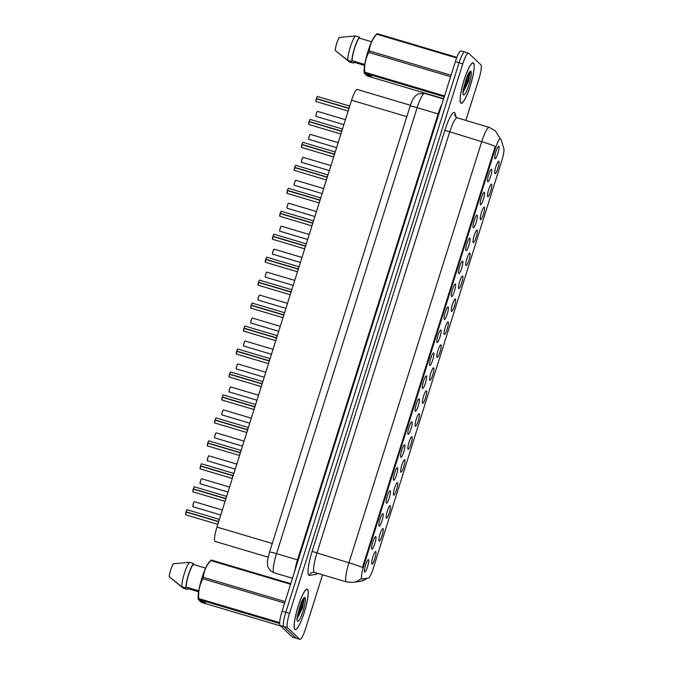 <?xml version="1.0" encoding="UTF-8"?>
<svg xmlns="http://www.w3.org/2000/svg" width="673" height="673" viewBox="0 0 673 673"><rect width="100%" height="100%" fill="white"/><g stroke="black" fill="none" stroke-linecap="round" stroke-linejoin="round"><path stroke-width="1.01" d="M383.03 528.616A6.545 1.178 -73.4 0 1 382.028 535.733A6.545 1.178 -73.4 0 1 379.109 541.05A6.545 1.178 -73.4 0 1 379.084 541.033A6.545 1.178 -73.4 0 1 379.934 534.497A6.545 1.178 -73.4 0 1 382.794 528.557A6.545 1.178 -73.4 0 1 383.03 528.616M390.264 505.659A6.545 1.178 -73.4 0 1 389.263 512.776A6.545 1.178 -73.4 0 1 386.344 518.092A6.545 1.178 -73.4 0 1 386.327 518.067A6.545 1.178 -73.4 0 1 387.177 511.539A6.545 1.178 -73.4 0 1 390.037 505.6A6.545 1.178 -73.4 0 1 390.264 505.659M397.507 482.692A6.545 1.178 -73.4 0 1 396.506 489.818A6.545 1.178 -73.4 0 1 393.587 495.126A6.545 1.178 -73.4 0 1 393.57 495.109A6.545 1.178 -73.4 0 1 394.412 488.573A6.545 1.178 -73.4 0 1 397.272 482.642A6.545 1.178 -73.4 0 1 397.507 482.692M404.742 459.735A6.545 1.178 -73.4 0 1 403.741 466.852A6.545 1.178 -73.4 0 1 400.822 472.168A6.545 1.178 -73.4 0 1 400.805 472.152A6.545 1.178 -73.4 0 1 401.655 465.615A6.545 1.178 -73.4 0 1 404.515 459.676A6.545 1.178 -73.4 0 1 404.742 459.735M411.985 436.769A6.545 1.178 -73.4 0 1 410.984 443.894A6.545 1.178 -73.4 0 1 408.065 449.202A6.545 1.178 -73.4 0 1 408.048 449.185A6.545 1.178 -73.4 0 1 408.89 442.649A6.545 1.178 -73.4 0 1 411.758 436.718A6.545 1.178 -73.4 0 1 411.985 436.769M419.229 413.811A6.545 1.178 -73.4 0 1 418.227 420.928A6.545 1.178 -73.4 0 1 415.308 426.245A6.545 1.178 -73.4 0 1 415.283 426.228A6.545 1.178 -73.4 0 1 416.133 419.691A6.545 1.178 -73.4 0 1 418.993 413.752A6.545 1.178 -73.4 0 1 419.229 413.811M426.463 390.853A6.545 1.178 -73.4 0 1 425.462 397.97A6.545 1.178 -73.4 0 1 422.543 403.287A6.545 1.178 -73.4 0 1 422.526 403.262A6.545 1.178 -73.4 0 1 423.376 396.734A6.545 1.178 -73.4 0 1 426.236 390.794A6.545 1.178 -73.4 0 1 426.463 390.853M433.706 367.887A6.545 1.178 -73.4 0 1 432.705 375.012A6.545 1.178 -73.4 0 1 429.786 380.321A6.545 1.178 -73.4 0 1 429.761 380.304A6.545 1.178 -73.4 0 1 430.611 373.767A6.545 1.178 -73.4 0 1 433.471 367.837A6.545 1.178 -73.4 0 1 433.706 367.887M440.941 344.929A6.545 1.178 -73.4 0 1 439.94 352.046A6.545 1.178 -73.4 0 1 437.021 357.363A6.545 1.178 -73.4 0 1 437.004 357.346A6.545 1.178 -73.4 0 1 437.854 350.81A6.545 1.178 -73.4 0 1 440.714 344.87A6.545 1.178 -73.4 0 1 440.941 344.929M448.184 321.963A6.545 1.178 -73.4 0 1 447.183 329.089A6.545 1.178 -73.4 0 1 444.264 334.397A6.545 1.178 -73.4 0 1 444.247 334.38A6.545 1.178 -73.4 0 1 445.089 327.844A6.545 1.178 -73.4 0 1 447.949 321.913A6.545 1.178 -73.4 0 1 448.184 321.963M455.419 299.005A6.545 1.178 -73.4 0 1 454.418 306.122A6.545 1.178 -73.4 0 1 451.499 311.439A6.545 1.178 -73.4 0 1 451.482 311.422A6.545 1.178 -73.4 0 1 452.332 304.886A6.545 1.178 -73.4 0 1 455.192 298.947A6.545 1.178 -73.4 0 1 455.419 299.005M462.662 276.048A6.545 1.178 -73.4 0 1 461.661 283.165A6.545 1.178 -73.4 0 1 458.742 288.481A6.545 1.178 -73.4 0 1 458.725 288.456A6.545 1.178 -73.4 0 1 459.566 281.928A6.545 1.178 -73.4 0 1 462.435 275.989A6.545 1.178 -73.4 0 1 462.662 276.048M469.905 253.082A6.545 1.178 -73.4 0 1 468.904 260.207A6.545 1.178 -73.4 0 1 465.985 265.515A6.545 1.178 -73.4 0 1 465.96 265.499A6.545 1.178 -73.4 0 1 466.81 258.962A6.545 1.178 -73.4 0 1 469.67 253.031A6.545 1.178 -73.4 0 1 469.905 253.082M477.14 230.124A6.545 1.178 -73.4 0 1 476.139 237.241A6.545 1.178 -73.4 0 1 473.22 242.558A6.545 1.178 -73.4 0 1 473.203 242.532A6.545 1.178 -73.4 0 1 474.053 236.004A6.545 1.178 -73.4 0 1 476.913 230.065A6.545 1.178 -73.4 0 1 477.14 230.124M484.383 207.158A6.545 1.178 -73.4 0 1 483.382 214.283A6.545 1.178 -73.4 0 1 480.463 219.591A6.545 1.178 -73.4 0 1 480.446 219.575A6.545 1.178 -73.4 0 1 481.288 213.038A6.545 1.178 -73.4 0 1 484.148 207.107A6.545 1.178 -73.4 0 1 484.383 207.158M491.618 184.2A6.545 1.178 -73.4 0 1 490.617 191.317A6.545 1.178 -73.4 0 1 487.698 196.634A6.545 1.178 -73.4 0 1 487.681 196.617A6.545 1.178 -73.4 0 1 488.531 190.08A6.545 1.178 -73.4 0 1 491.391 184.141A6.545 1.178 -73.4 0 1 491.618 184.2M498.861 161.234A6.545 1.178 -73.4 0 1 497.86 168.359A6.545 1.178 -73.4 0 1 494.941 173.668A6.545 1.178 -73.4 0 1 494.924 173.651A6.545 1.178 -73.4 0 1 495.765 167.114A6.545 1.178 -73.4 0 1 498.626 161.184A6.545 1.178 -73.4 0 1 498.861 161.234M375.786 551.574A6.545 1.178 -73.4 0 1 374.785 558.699A6.545 1.178 -73.4 0 1 371.866 564.008A6.545 1.178 -73.4 0 1 371.849 563.991A6.545 1.178 -73.4 0 1 372.691 557.454A6.545 1.178 -73.4 0 1 375.559 551.524A6.545 1.178 -73.4 0 1 375.786 551.574M375.778 536.675A6.545 1.178 -73.4 0 1 374.777 543.792A6.545 1.178 -73.4 0 1 371.858 549.109A6.545 1.178 -73.4 0 1 371.841 549.092A6.545 1.178 -73.4 0 1 372.682 542.556A6.545 1.178 -73.4 0 1 375.542 536.617A6.545 1.178 -73.4 0 1 375.778 536.675M383.013 513.709A6.545 1.178 -73.4 0 1 382.012 520.835A6.545 1.178 -73.4 0 1 379.092 526.143A6.545 1.178 -73.4 0 1 379.076 526.126A6.545 1.178 -73.4 0 1 379.925 519.59A6.545 1.178 -73.4 0 1 382.786 513.659A6.545 1.178 -73.4 0 1 383.013 513.709M390.256 490.752A6.545 1.178 -73.4 0 1 389.255 497.877A6.545 1.178 -73.4 0 1 386.336 503.185A6.545 1.178 -73.4 0 1 386.319 503.168A6.545 1.178 -73.4 0 1 387.16 496.632A6.545 1.178 -73.4 0 1 390.029 490.693A6.545 1.178 -73.4 0 1 390.256 490.752M397.499 467.794A6.545 1.178 -73.4 0 1 396.498 474.911A6.545 1.178 -73.4 0 1 393.579 480.228A6.545 1.178 -73.4 0 1 393.554 480.202A6.545 1.178 -73.4 0 1 394.403 473.674A6.545 1.178 -73.4 0 1 397.263 467.735A6.545 1.178 -73.4 0 1 397.499 467.794M404.734 444.828A6.545 1.178 -73.4 0 1 403.733 451.953A6.545 1.178 -73.4 0 1 400.814 457.261A6.545 1.178 -73.4 0 1 400.797 457.245A6.545 1.178 -73.4 0 1 401.646 450.708A6.545 1.178 -73.4 0 1 404.507 444.777A6.545 1.178 -73.4 0 1 404.734 444.828M411.977 421.87A6.545 1.178 -73.4 0 1 410.976 428.987A6.545 1.178 -73.4 0 1 408.057 434.304A6.545 1.178 -73.4 0 1 408.04 434.287A6.545 1.178 -73.4 0 1 408.881 427.75A6.545 1.178 -73.4 0 1 411.741 421.811A6.545 1.178 -73.4 0 1 411.977 421.87M419.212 398.904A6.545 1.178 -73.4 0 1 418.211 406.029A6.545 1.178 -73.4 0 1 415.291 411.338A6.545 1.178 -73.4 0 1 415.275 411.321A6.545 1.178 -73.4 0 1 416.124 404.784A6.545 1.178 -73.4 0 1 418.985 398.853A6.545 1.178 -73.4 0 1 419.212 398.904M426.455 375.946A6.545 1.178 -73.4 0 1 425.454 383.063A6.545 1.178 -73.4 0 1 422.535 388.38A6.545 1.178 -73.4 0 1 422.518 388.363A6.545 1.178 -73.4 0 1 423.359 381.827A6.545 1.178 -73.4 0 1 426.219 375.887A6.545 1.178 -73.4 0 1 426.455 375.946M433.69 352.989A6.545 1.178 -73.4 0 1 432.689 360.105A6.545 1.178 -73.4 0 1 429.769 365.422A6.545 1.178 -73.4 0 1 429.753 365.397A6.545 1.178 -73.4 0 1 430.602 358.869A6.545 1.178 -73.4 0 1 433.462 352.93A6.545 1.178 -73.4 0 1 433.69 352.989M440.933 330.022A6.545 1.178 -73.4 0 1 439.932 337.148A6.545 1.178 -73.4 0 1 437.013 342.456A6.545 1.178 -73.4 0 1 436.996 342.439A6.545 1.178 -73.4 0 1 437.837 335.903A6.545 1.178 -73.4 0 1 440.706 329.972A6.545 1.178 -73.4 0 1 440.933 330.022M448.176 307.065A6.545 1.178 -73.4 0 1 447.175 314.182A6.545 1.178 -73.4 0 1 444.256 319.498A6.545 1.178 -73.4 0 1 444.23 319.482A6.545 1.178 -73.4 0 1 445.08 312.945A6.545 1.178 -73.4 0 1 447.94 307.006A6.545 1.178 -73.4 0 1 448.176 307.065M455.411 284.099A6.545 1.178 -73.4 0 1 454.41 291.224A6.545 1.178 -73.4 0 1 451.49 296.532A6.545 1.178 -73.4 0 1 451.474 296.515A6.545 1.178 -73.4 0 1 452.323 289.979A6.545 1.178 -73.4 0 1 455.184 284.048A6.545 1.178 -73.4 0 1 455.411 284.099M462.654 261.141A6.545 1.178 -73.4 0 1 461.653 268.258A6.545 1.178 -73.4 0 1 458.734 273.575A6.545 1.178 -73.4 0 1 458.717 273.558A6.545 1.178 -73.4 0 1 459.558 267.021A6.545 1.178 -73.4 0 1 462.418 261.082A6.545 1.178 -73.4 0 1 462.654 261.141M469.889 238.183A6.545 1.178 -73.4 0 1 468.888 245.3A6.545 1.178 -73.4 0 1 465.968 250.617A6.545 1.178 -73.4 0 1 465.952 250.592A6.545 1.178 -73.4 0 1 466.801 244.063A6.545 1.178 -73.4 0 1 469.661 238.124A6.545 1.178 -73.4 0 1 469.889 238.183M477.132 215.217A6.545 1.178 -73.4 0 1 476.131 222.342A6.545 1.178 -73.4 0 1 473.212 227.651A6.545 1.178 -73.4 0 1 473.195 227.634A6.545 1.178 -73.4 0 1 474.036 221.097A6.545 1.178 -73.4 0 1 476.896 215.167A6.545 1.178 -73.4 0 1 477.132 215.217M484.375 192.259A6.545 1.178 -73.4 0 1 483.365 199.376A6.545 1.178 -73.4 0 1 480.446 204.693A6.545 1.178 -73.4 0 1 480.429 204.676A6.545 1.178 -73.4 0 1 481.279 198.14A6.545 1.178 -73.4 0 1 484.139 192.2A6.545 1.178 -73.4 0 1 484.375 192.259M491.61 169.293A6.545 1.178 -73.4 0 1 490.609 176.419A6.545 1.178 -73.4 0 1 487.689 181.727A6.545 1.178 -73.4 0 1 487.673 181.71A6.545 1.178 -73.4 0 1 488.514 175.173A6.545 1.178 -73.4 0 1 491.383 169.243A6.545 1.178 -73.4 0 1 491.61 169.293M498.853 146.335A6.545 1.178 -73.4 0 1 497.852 153.452A6.545 1.178 -73.4 0 1 494.933 158.769A6.545 1.178 -73.4 0 1 494.907 158.752A6.545 1.178 -73.4 0 1 495.757 152.216A6.545 1.178 -73.4 0 1 498.617 146.277A6.545 1.178 -73.4 0 1 498.853 146.335M368.535 559.633A6.545 1.178 -73.4 0 1 367.534 566.759A6.545 1.178 -73.4 0 1 364.615 572.067A6.545 1.178 -73.4 0 1 364.598 572.05A6.545 1.178 -73.4 0 1 365.447 565.513A6.545 1.178 -73.4 0 1 368.308 559.583A6.545 1.178 -73.4 0 1 368.535 559.633M268.174 557.194L215.167 541.429A13.09 2.364 -73.4 0 1 214.973 541.319A13.09 2.364 -73.4 0 1 216.975 527.077L351.575 100.193A13.09 2.364 -73.4 0 1 357.22 89.459L410.421 105.274M362.267 578.99A11.777 2.128 -73.4 0 1 362.082 578.982A11.777 2.128 -73.4 0 1 361.914 578.881A11.777 2.128 -73.4 0 1 363.714 566.06L495.437 148.279A11.777 2.128 -73.4 0 1 500.527 138.621A11.777 2.128 -73.4 0 1 500.939 139.168L503.799 148.506A11.777 2.128 -73.4 0 1 501.755 160.872L373.254 568.416A11.777 2.128 -73.4 0 1 368.358 578.09L362.267 578.99M294.858 629.516A21.157 3.819 106.6 0 0 295.169 629.701A21.157 3.819 106.6 0 0 304.583 611.42A21.157 3.819 106.6 0 0 307.536 589.312A21.157 3.819 106.6 0 0 307.233 589.127A21.157 3.819 106.6 0 0 297.811 607.408A21.157 3.819 106.6 0 0 294.858 629.516M460.82 103.146A21.157 3.819 106.6 0 0 461.131 103.331A21.157 3.819 106.6 0 0 470.545 85.059A21.157 3.819 106.6 0 0 473.498 62.942A21.157 3.819 106.6 0 0 473.195 62.766A21.157 3.819 106.6 0 0 463.781 81.038A21.157 3.819 106.6 0 0 460.82 103.146M362.469 567.516L495.244 146.42A15.269 1.363 -162.5 0 0 481.717 141.683A17.456 3.155 -73.4 0 1 489.246 127.365L457.16 117.825A17.456 3.155 106.6 0 0 449.631 132.144L316.857 553.24A17.456 3.155 106.6 0 0 314.19 572.227A17.456 3.155 106.6 0 0 314.442 572.378L312.903 572.269A4.366 4.274 81.6 0 0 309.42 575.356A21.814 3.937 -73.4 0 1 312.104 551.414L444.878 130.318L481.717 141.683L348.942 562.779A15.269 1.363 17.5 0 1 362.469 567.516M466.969 82.838A17.675 3.188 106.6 0 0 469.367 72.44M301.008 609.2A17.675 3.188 106.6 0 0 303.405 598.802M465.834 120.408L478.873 79.035A13.09 2.364 106.6 0 0 480.875 64.793L468.601 53.226A13.09 2.364 106.6 0 0 468.416 53.108L464.715 52.014A13.09 2.364 106.6 0 0 459.062 62.749L285.781 612.329A13.09 2.364 106.6 0 0 283.779 626.563L296.053 638.139A13.09 2.364 106.6 0 0 296.246 638.248A13.09 2.364 106.6 0 1 296.053 638.139L283.779 626.563A13.09 2.364 106.6 0 1 285.781 612.329L459.062 62.749A13.09 2.364 106.6 0 1 464.715 52.014A13.09 2.364 106.6 0 1 464.9 52.124M468.416 53.108A13.09 2.364 106.6 0 0 462.763 63.851L289.491 613.423A13.09 2.364 106.6 0 0 287.48 627.665L299.754 639.241A13.09 2.364 106.6 0 0 299.948 639.35A13.09 2.364 106.6 0 0 305.592 628.607L322.56 574.792M467.432 79.406A17.456 3.155 106.6 0 0 468.761 73.248A17.456 3.155 106.6 0 1 467.432 79.406M301.47 605.767A17.456 3.155 106.6 0 0 302.8 599.618A17.456 3.155 106.6 0 1 301.47 605.767M464.715 52.014L461.013 50.912A13.09 2.364 106.6 0 0 455.36 61.647L282.08 611.227A13.09 2.364 106.6 0 0 280.077 625.469L292.351 637.037A13.09 2.364 106.6 0 0 292.545 637.146L299.948 639.35M218.439 522.45A2.7 0.488 106.6 0 1 218.557 522.004L218.658 521.743M187.271 509.823A2.616 0.471 106.6 0 0 187.237 509.798A2.616 0.471 106.6 0 0 186.143 511.833L218.557 521.474A2.616 0.471 -73.4 0 1 219.28 519.766L218.792 521.247A2.7 0.488 106.6 0 1 218.944 520.826M185.647 514.685A2.532 0.454 -73.4 0 1 186 512.035L218.489 521.693L218.052 523.67A2.616 0.471 -73.4 0 1 218.489 521.693L218.523 521.701M186.143 511.833L186.068 511.825A2.532 0.454 -73.4 0 1 187.086 509.856M218.489 521.693L218.489 521.693A2.616 0.471 106.6 0 0 218.052 523.661M186.286 512.119L186.068 511.825C187.742 507.905 186.884 510.63 187.237 509.798L219.406 519.363M225.674 499.492A2.7 0.488 106.6 0 1 225.791 499.046L225.901 498.786M194.514 486.857A2.616 0.471 106.6 0 0 194.472 486.84A2.616 0.471 106.6 0 0 193.378 488.876L225.791 498.516A2.616 0.471 -73.4 0 1 226.523 496.809L226.035 498.281A2.7 0.488 106.6 0 1 226.187 497.869M193.378 488.876L193.311 488.867A2.532 0.454 -73.4 0 1 194.32 486.89M225.287 500.712A2.616 0.471 -73.4 0 1 225.724 498.735L225.733 498.735A2.616 0.471 106.6 0 0 225.295 500.695L225.724 498.735L193.311 489.094A2.616 0.471 106.6 0 0 192.941 491.837A2.616 0.471 106.6 0 0 192.983 491.854A2.616 0.471 106.6 0 0 193.025 491.854M193.521 489.153L193.311 488.867C194.985 484.947 194.118 487.673 194.472 486.84L226.65 496.405M192.89 491.727A2.532 0.454 -73.4 0 1 193.244 489.078L193.311 489.094M232.917 476.526A2.7 0.488 106.6 0 1 233.035 476.08L233.136 475.819M201.749 463.899A2.616 0.471 106.6 0 0 201.715 463.874A2.616 0.471 106.6 0 0 200.621 465.918L233.035 475.55A2.616 0.471 -73.4 0 1 233.758 473.842L233.279 475.323A2.7 0.488 106.6 0 1 233.43 474.902M232.53 477.754A2.616 0.471 -73.4 0 1 232.967 475.769L232.53 477.746A2.616 0.471 106.6 0 1 232.967 475.769L200.554 466.128A2.616 0.471 106.6 0 0 200.184 468.871A2.616 0.471 106.6 0 0 200.226 468.896A2.616 0.471 106.6 0 0 200.268 468.896M200.125 468.761A2.532 0.454 -73.4 0 1 200.487 466.12L200.554 466.128M240.152 453.568A2.7 0.488 106.6 0 1 240.278 453.122L240.379 452.862M208.992 440.933A2.616 0.471 106.6 0 0 208.958 440.916A2.616 0.471 106.6 0 0 207.856 442.952L240.269 452.593A2.616 0.471 -73.4 0 1 241.001 450.885L240.513 452.357A2.7 0.488 106.6 0 1 240.665 451.945M207.856 442.952L207.789 442.943A2.532 0.454 -73.4 0 1 208.807 440.975M239.773 454.788A2.616 0.471 -73.4 0 1 240.202 452.811L239.773 454.788A2.616 0.471 106.6 0 1 240.211 452.811L207.789 443.171A2.616 0.471 106.6 0 0 207.427 445.913A2.616 0.471 106.6 0 0 207.461 445.93A2.616 0.471 106.6 0 0 207.503 445.938M207.999 443.238L207.789 442.943C209.463 439.023 208.596 441.749 208.958 440.916L241.127 450.481M207.368 445.804A2.532 0.454 -73.4 0 1 207.721 443.154L207.789 443.171M247.395 430.611A2.7 0.488 106.6 0 1 247.513 430.165L247.614 429.896M216.235 417.975A2.616 0.471 106.6 0 0 216.193 417.95A2.616 0.471 106.6 0 0 215.099 419.994L247.513 429.626A2.616 0.471 -73.4 0 1 248.236 427.927L247.757 429.399A2.7 0.488 106.6 0 1 247.908 428.987M214.603 422.837A2.532 0.454 -73.4 0 1 214.965 420.196L247.445 429.845L247.008 431.822A2.616 0.471 -73.4 0 1 247.445 429.845L247.479 429.854M215.099 419.994L215.032 419.986A2.532 0.454 -73.4 0 1 216.041 418.009M247.445 429.845L247.445 429.845A2.616 0.471 106.6 0 0 247.016 431.814M215.242 420.272L215.032 419.986C216.706 416.057 215.84 418.791 216.193 417.95L248.371 427.523M307.468 589.523A20.947 3.777 106.6 0 0 307.166 589.338A20.947 3.777 106.6 0 0 297.853 607.425A20.947 3.777 106.6 0 0 294.925 629.305A20.947 3.777 106.6 0 0 295.228 629.491A20.947 3.777 106.6 0 0 304.549 611.404A20.947 3.777 106.6 0 0 307.468 589.523M297.676 617.587L302.514 607.896L304.221 598.692C303.632 597.961 302.438 599.752 300.629 604.076L297.247 616.106L297.239 619.286L296.785 618.63M210.901 560.458L211.204 560.02A23.563 4.257 106.6 0 0 210.775 560.567C206.333 565.53 203.869 571.108 203.389 577.299A23.563 4.257 106.6 0 0 202.926 578.772C199.561 584.753 198.182 591.357 198.787 598.575A23.563 4.257 106.6 0 0 198.754 599.492L198.451 599.937L198.224 598.819A20.51 3.702 106.6 0 1 201.505 579.377A20.51 3.702 106.6 0 1 209.353 561.82L211.019 560.146M205.627 568.121L193.311 564.454A13.09 2.364 106.6 0 0 188.633 574.708A13.09 2.364 106.6 0 0 186.185 587.066L198.754 590.801M193.311 564.454L193.597 563.553A13.965 2.524 106.6 0 0 188.499 574.582A13.965 2.524 106.6 0 0 185.899 587.966L186.185 587.066M193.597 563.553L189.483 562.325A13.965 2.524 106.6 0 0 184.385 573.362A13.965 2.524 106.6 0 0 181.786 586.747L185.899 587.966M189.483 562.325L173.281 563.789A8.724 1.573 106.6 0 0 169.201 576.727L181.786 586.747M303.128 599.13L301.992 604.018L297.264 615.98M203.389 577.299L285.116 601.603M284.654 603.067L202.926 578.772M290.576 584.29L210.775 560.567M211.204 560.02L290.77 583.676M198.451 599.937L204.096 601.612L205.686 603.117L200.049 601.443L202.009 602.562L280.557 625.915M279.64 623.543L198.754 599.492M198.787 598.575L279.657 622.618M200.049 601.443L199.822 600.324M198.594 591.786L187.784 588.572L187.498 589.472A13.965 2.524 106.6 0 0 188.154 588.682M187.498 589.472L183.384 588.252L170.833 578.115M303.902 598.482L302.648 604.211L297.104 617.604M473.43 63.153A20.947 3.777 106.6 0 0 473.127 62.976A20.947 3.777 106.6 0 0 463.815 81.063A20.947 3.777 106.6 0 0 460.887 102.944A20.947 3.777 106.6 0 0 461.19 103.12A20.947 3.777 106.6 0 0 470.511 85.034A20.947 3.777 106.6 0 0 473.43 63.153M463.638 91.225L468.484 81.526L470.183 72.331C469.594 71.599 468.4 73.391 466.591 77.706L463.209 89.745L463.201 92.924L462.755 92.268M376.863 34.096L377.166 33.65A23.563 4.257 106.6 0 0 376.737 34.197C372.295 39.16 369.83 44.746 369.351 50.938A23.563 4.257 106.6 0 0 368.888 52.401C365.523 58.383 364.143 64.987 364.758 72.213A23.563 4.257 106.6 0 0 364.716 73.13L364.413 73.576L364.186 72.457A20.51 3.702 106.6 0 1 367.466 53.016A20.51 3.702 106.6 0 1 375.324 35.459L376.989 33.785M371.589 41.751L359.273 38.092A13.09 2.364 106.6 0 0 354.595 48.338A13.09 2.364 106.6 0 0 352.147 60.696L364.716 64.431M359.273 38.092L359.559 37.183A13.965 2.524 106.6 0 0 354.461 48.22A13.965 2.524 106.6 0 0 351.861 61.605L352.147 60.696M359.559 37.183L355.445 35.963A13.965 2.524 106.6 0 0 350.347 46.992A13.965 2.524 106.6 0 0 347.748 60.377L351.861 61.605M355.445 35.963L339.242 37.419A8.724 1.573 106.6 0 0 335.162 50.357L347.748 60.377M469.098 72.76L467.954 77.656L463.226 89.618M369.351 50.938L451.078 75.233M450.616 76.705L368.888 52.401M456.647 57.954L376.737 34.197M377.166 33.65L456.883 57.348M364.413 73.576L370.057 75.25L371.656 76.756L366.011 75.082L367.971 76.192L443.675 98.704M444.281 96.786L364.716 73.13M364.758 72.213L444.55 95.936M366.011 75.082L365.784 73.963M364.556 65.416L353.746 62.202L353.46 63.111A13.965 2.524 106.6 0 0 354.124 62.311M353.46 63.111L349.346 61.891L336.794 51.745M469.863 72.112L468.61 77.849L463.066 91.234M254.63 407.645A2.7 0.488 106.6 0 1 254.756 407.199L254.857 406.938M223.47 395.017A2.616 0.471 106.6 0 0 223.436 394.992A2.616 0.471 106.6 0 0 222.342 397.028L254.756 406.669A2.616 0.471 -73.4 0 1 255.479 404.961L254.991 406.442A2.7 0.488 106.6 0 1 255.143 406.021M221.846 399.88A2.532 0.454 -73.4 0 1 222.199 397.23L254.68 406.887L254.251 408.864A2.616 0.471 -73.4 0 1 254.68 406.887L254.722 406.896M222.342 397.028L222.267 397.02A2.532 0.454 -73.4 0 1 223.285 395.051M254.688 406.887L254.688 406.887A2.616 0.471 106.6 0 0 254.251 408.856M222.485 397.314L222.267 397.02C223.941 393.099 223.083 395.825 223.436 394.992L255.605 404.557M261.873 384.687A2.7 0.488 106.6 0 1 261.99 384.241L262.1 383.98M230.713 372.051A2.616 0.471 106.6 0 0 230.671 372.034A2.616 0.471 106.6 0 0 229.577 374.07L261.99 383.711A2.616 0.471 -73.4 0 1 262.722 382.003L262.234 383.475A2.7 0.488 106.6 0 1 262.386 383.063M229.089 376.922A2.532 0.454 -73.4 0 1 229.443 374.272L261.923 383.921L261.486 385.907A2.616 0.471 -73.4 0 1 261.923 383.921L261.957 383.938M229.577 374.07L229.51 374.062A2.532 0.454 -73.4 0 1 230.519 372.085M229.72 374.348L229.51 374.062C231.184 370.142 230.317 372.867 230.671 372.034L262.849 381.599M269.116 361.721A2.7 0.488 106.6 0 1 269.234 361.275L269.335 361.014M237.948 349.094A2.616 0.471 106.6 0 0 237.914 349.068A2.616 0.471 106.6 0 0 236.82 351.113L269.234 360.745A2.616 0.471 -73.4 0 1 269.957 359.037L269.469 360.518A2.7 0.488 106.6 0 1 269.621 360.097M236.324 353.956A2.532 0.454 -73.4 0 1 236.677 351.306L269.166 360.964L268.729 362.94A2.616 0.471 -73.4 0 1 269.166 360.964L269.2 360.972M236.82 351.113L236.745 351.104A2.532 0.454 -73.4 0 1 237.762 349.127M269.166 360.964L269.166 360.964A2.616 0.471 106.6 0 0 268.729 362.932M236.963 351.39L236.745 351.104C238.419 347.175 237.561 349.901 237.914 349.068L270.083 358.633M276.351 338.763A2.7 0.488 106.6 0 1 276.468 338.317L276.578 338.056M245.191 326.127A2.616 0.471 106.6 0 0 245.149 326.111A2.616 0.471 106.6 0 0 244.055 328.146L276.468 337.787A2.616 0.471 -73.4 0 1 277.2 336.079L276.712 337.552A2.7 0.488 106.6 0 1 276.864 337.139M243.567 330.998A2.532 0.454 -73.4 0 1 243.92 328.348L276.401 338.006L275.972 339.983A2.616 0.471 -73.4 0 1 276.401 338.006L276.435 338.014M244.055 328.146L243.988 328.138A2.532 0.454 -73.4 0 1 244.997 326.169M276.41 338.006L276.401 338.006A2.616 0.471 106.6 0 0 275.972 339.974M244.198 328.432L243.988 328.138C245.662 324.218 244.795 326.943 245.149 326.111L277.326 335.676M283.594 315.805A2.7 0.488 106.6 0 1 283.712 315.359L283.813 315.09M252.434 303.17A2.616 0.471 106.6 0 0 252.392 303.144A2.616 0.471 106.6 0 0 251.298 305.189L283.712 314.821A2.616 0.471 -73.4 0 1 284.435 313.122L283.956 314.594A2.7 0.488 106.6 0 1 284.107 314.182M250.802 308.032A2.532 0.454 -73.4 0 1 251.164 305.391L283.644 315.04L283.207 317.017A2.616 0.471 -73.4 0 1 283.644 315.04L283.678 315.048M251.298 305.189L251.222 305.18A2.532 0.454 -73.4 0 1 252.24 303.203M283.644 315.04L283.644 315.04A2.616 0.471 106.6 0 0 283.207 317.008M251.441 305.466L251.222 305.18C252.905 301.252 252.039 303.986 252.392 303.144L284.561 312.709M290.829 292.839A2.7 0.488 106.6 0 1 290.955 292.393L291.056 292.132M259.669 280.212A2.616 0.471 106.6 0 0 259.635 280.187A2.616 0.471 106.6 0 0 258.533 282.223L290.955 291.863A2.616 0.471 -73.4 0 1 291.678 290.156L291.19 291.628A2.7 0.488 106.6 0 1 291.342 291.216M258.533 282.223L258.466 282.214A2.532 0.454 -73.4 0 1 259.484 280.246M290.45 294.059A2.616 0.471 -73.4 0 1 290.879 292.082L290.887 292.082A2.616 0.471 106.6 0 0 290.45 294.051L290.879 292.082L258.466 282.441A2.616 0.471 106.6 0 0 258.104 285.184A2.616 0.471 106.6 0 0 258.138 285.209A2.616 0.471 106.6 0 0 258.18 285.209M258.684 282.509L258.466 282.214C260.14 278.294 259.273 281.02 259.635 280.187L291.804 289.752M258.045 285.074A2.532 0.454 -73.4 0 1 258.398 282.424L258.466 282.441M298.072 269.881A2.7 0.488 106.6 0 1 298.189 269.436L298.29 269.175M266.912 257.246A2.616 0.471 106.6 0 0 266.87 257.229A2.616 0.471 106.6 0 0 265.776 259.265L298.189 268.906A2.616 0.471 -73.4 0 1 298.913 267.198L298.433 268.67A2.7 0.488 106.6 0 1 298.585 268.258M297.685 271.101A2.616 0.471 -73.4 0 1 298.122 269.116L297.685 271.101A2.616 0.471 106.6 0 1 298.122 269.124L265.709 259.484A2.616 0.471 106.6 0 0 265.339 262.218A2.616 0.471 106.6 0 0 265.381 262.243A2.616 0.471 106.6 0 0 265.423 262.243M265.288 262.117A2.532 0.454 -73.4 0 1 265.642 259.467L265.709 259.484M305.315 246.915A2.7 0.488 106.6 0 1 305.433 246.469L305.534 246.209M274.147 234.288A2.616 0.471 106.6 0 0 274.113 234.263A2.616 0.471 106.6 0 0 273.019 236.307L305.433 245.939A2.616 0.471 106.6 0 1 306.156 244.249L305.668 245.712A2.7 0.488 106.6 0 1 305.82 245.292M272.523 239.151A2.532 0.454 -73.4 0 1 272.876 236.501L305.365 246.158L304.928 248.135A2.616 0.471 -73.4 0 1 305.365 246.158L305.399 246.167M273.019 236.307L272.944 236.299A2.532 0.454 -73.4 0 1 273.961 234.322M305.365 246.158L305.365 246.158A2.616 0.471 106.6 0 0 304.928 248.127M305.559 246.116L305.433 245.939A2.616 0.471 -73.4 0 1 306.156 244.232M273.162 236.585L272.944 236.299C274.618 232.37 273.76 235.096 274.113 234.263L306.282 243.828M312.55 223.958A2.7 0.488 106.6 0 1 312.667 223.512L312.777 223.251M281.39 211.322A2.616 0.471 106.6 0 0 281.348 211.305A2.616 0.471 106.6 0 0 280.254 213.341L312.667 222.982A2.616 0.471 -73.4 0 1 313.399 221.274L312.911 222.746A2.7 0.488 106.6 0 1 313.063 222.334M279.766 216.193A2.532 0.454 -73.4 0 1 280.119 213.543L312.6 223.2L312.163 225.177A2.616 0.471 -73.4 0 1 312.6 223.2L312.634 223.209M280.254 213.341L280.187 213.333A2.532 0.454 -73.4 0 1 281.196 211.364M313.391 221.282A2.616 0.471 106.6 0 0 312.676 222.982L312.844 223.032M312.6 223.2L312.6 223.2A2.616 0.471 106.6 0 0 312.171 225.169M280.397 213.619L280.187 213.333C281.861 209.412 280.994 212.138 281.348 211.305L313.525 220.87M319.793 200.991A2.7 0.488 106.6 0 1 319.911 200.554L320.012 200.285M288.624 188.364A2.616 0.471 106.6 0 0 288.591 188.339A2.616 0.471 106.6 0 0 287.497 190.383L319.911 200.016A2.616 0.471 -73.4 0 1 320.634 198.316L320.146 199.788A2.7 0.488 106.6 0 1 320.306 199.368M319.406 202.22A2.616 0.471 -73.4 0 1 319.843 200.234L319.877 200.243M287.497 190.383L287.421 190.375A2.532 0.454 -73.4 0 1 288.439 188.398M287.001 193.227A2.532 0.454 -73.4 0 1 287.354 190.585L319.843 200.234L319.406 202.211A2.616 0.471 106.6 0 1 319.843 200.234L319.843 200.234M287.64 190.661L287.421 190.375C289.096 186.446 288.237 189.172 288.591 188.339L320.76 197.904M327.028 178.034A2.7 0.488 106.6 0 1 327.145 177.588L327.255 177.327M295.868 165.407A2.616 0.471 106.6 0 0 295.826 165.381A2.616 0.471 106.6 0 0 294.732 167.417L327.145 177.058A2.616 0.471 -73.4 0 1 327.877 175.35L327.389 176.822A2.7 0.488 106.6 0 1 327.541 176.41M294.244 170.269A2.532 0.454 -73.4 0 1 294.597 167.619L327.078 177.277L326.649 179.254A2.616 0.471 -73.4 0 1 327.078 177.277L327.112 177.285M294.732 167.417L294.665 167.409A2.532 0.454 -73.4 0 1 295.683 165.44M327.086 177.277L327.078 177.277A2.616 0.471 106.6 0 0 326.649 179.245M294.875 167.703L294.665 167.409C296.339 163.489 295.472 166.214 295.826 165.381L328.003 174.946M334.271 155.076A2.7 0.488 106.6 0 1 334.388 154.63L334.489 154.361M303.111 142.44A2.616 0.471 106.6 0 0 303.069 142.415A2.616 0.471 106.6 0 0 301.975 144.459L334.388 154.1A2.616 0.471 -73.4 0 1 335.112 152.392L334.632 153.865A2.7 0.488 106.6 0 1 334.784 153.452M301.479 147.311A2.532 0.454 -73.4 0 1 301.841 144.661L334.321 154.31L333.884 156.296A2.616 0.471 -73.4 0 1 334.321 154.31L334.355 154.327M334.321 154.31L334.321 154.31A2.616 0.471 106.6 0 0 333.892 156.279M341.505 132.11A2.7 0.488 106.6 0 1 341.632 131.664L341.733 131.403M310.346 119.483A2.616 0.471 106.6 0 0 310.312 119.458A2.616 0.471 106.6 0 0 309.21 121.502L341.632 131.134A2.616 0.471 -73.4 0 1 342.355 129.426L341.867 130.907A2.7 0.488 106.6 0 1 342.019 130.486M308.722 124.345A2.532 0.454 -73.4 0 1 309.075 121.695L341.556 131.353L341.127 133.33A2.616 0.471 -73.4 0 1 341.556 131.353L341.59 131.361M309.21 121.502L309.143 121.485A2.532 0.454 -73.4 0 1 310.16 119.516M341.564 131.353L341.556 131.353A2.616 0.471 106.6 0 0 341.127 133.321M309.361 121.779L309.143 121.485C310.817 117.565 309.95 120.29 310.312 119.458L342.481 129.023M348.749 109.152A2.7 0.488 106.6 0 1 348.866 108.706L348.976 108.446M317.589 96.517A2.616 0.471 106.6 0 0 317.547 96.5A2.616 0.471 106.6 0 0 316.453 98.536L348.866 108.176A2.616 0.471 -73.4 0 1 349.598 106.469L349.11 107.941A2.7 0.488 106.6 0 1 349.262 107.529M315.965 101.387A2.532 0.454 -73.4 0 1 316.318 98.738L348.799 108.395L348.362 110.372A2.616 0.471 -73.4 0 1 348.799 108.395L348.833 108.403M316.453 98.536L316.386 98.527A2.532 0.454 -73.4 0 1 317.395 96.55M348.799 108.395L348.799 108.395A2.616 0.471 106.6 0 0 348.37 110.355M316.596 98.813L316.386 98.527C318.06 94.607 317.193 97.333 317.547 96.5L349.724 106.065M219.28 519.783A2.616 0.471 106.6 0 0 218.557 521.474L218.683 521.651M226.515 496.817A2.616 0.471 106.6 0 0 225.8 498.516L225.926 498.693M233.758 473.859A2.616 0.471 106.6 0 0 233.035 475.55L233.169 475.735M240.993 450.893A2.616 0.471 106.6 0 0 240.278 452.593L240.404 452.769M248.236 427.935A2.616 0.471 106.6 0 0 247.513 429.635L247.647 429.811M262.714 382.012A2.616 0.471 106.6 0 0 261.999 383.711L262.125 383.888M269.957 359.054A2.616 0.471 106.6 0 0 269.234 360.745L269.368 360.921M277.192 336.088A2.616 0.471 106.6 0 0 276.477 337.787L276.603 337.964M284.435 313.13A2.616 0.471 106.6 0 0 283.712 314.829L283.846 315.006M291.678 290.164A2.616 0.471 106.6 0 0 290.955 291.863L291.081 292.04M298.913 267.206A2.616 0.471 106.6 0 0 298.189 268.906L298.324 269.082M320.634 198.325A2.616 0.471 106.6 0 0 319.911 200.024L320.045 200.201M327.869 175.359A2.616 0.471 106.6 0 0 327.154 177.058L327.28 177.235M335.112 152.401A2.616 0.471 106.6 0 0 334.388 154.1L334.523 154.277M342.355 129.443A2.616 0.471 106.6 0 0 341.632 131.134L341.758 131.311M349.59 106.477A2.616 0.471 106.6 0 0 348.866 108.176L349.001 108.353M495.437 148.279L494.63 148.043M363.714 566.06L362.898 565.816M272.237 543.506L216.975 527.077M406.837 116.631L351.575 100.193M444.878 130.318A21.814 3.937 -73.4 0 1 454.603 112.61A21.814 3.937 -73.4 0 1 455.066 113.451L456.286 117.439M314.442 572.378L346.528 581.918A17.456 3.155 -73.4 0 1 346.275 581.766A17.456 3.155 -73.4 0 1 348.942 562.779L312.104 551.414M346.528 581.918L353.14 582.389A15.269 14.966 -98.4 0 0 361.014 578.612M367.197 578.267L364.564 579.924L359.92 581.388A15.269 14.966 -98.4 0 0 367.012 578.292M499.778 138.394A15.269 14.495 -17 0 0 499.568 137.637L499.803 138.402M317.648 573.329A21.814 3.937 -73.4 0 1 316.209 574.355L309.42 575.356M462.763 63.851L455.36 61.647M289.491 613.423L282.08 611.227M287.48 627.665L280.077 625.469M299.754 639.241L292.351 637.037M316.209 574.355A4.366 4.274 81.6 0 1 316.798 573.076M457.16 117.825L455.007 115.949A4.366 4.139 163 0 1 455.066 113.451M298.206 560.087L297.508 559.894L438.123 113.93L417.142 107.688A8.724 0.774 -162.5 0 0 410.101 106.275C412.793 98.46 413.802 97.812 415.174 96.104L418.084 93.934L424.671 93.37A17.456 3.155 106.6 0 0 417.142 107.688L276.536 553.652A17.456 3.155 106.6 0 0 273.861 572.639A17.456 3.155 106.6 0 0 274.113 572.79L292.477 578.25M294.774 570.982A17.456 3.155 -73.4 0 1 297.508 559.894L276.536 553.652A8.724 0.774 -162.5 0 0 269.486 552.23L410.101 106.275M438.821 114.124L438.123 113.93A17.456 3.155 -73.4 0 1 442.026 103.936M186.068 512.052A2.616 0.471 106.6 0 0 185.706 514.795A2.616 0.471 106.6 0 0 185.74 514.82A2.616 0.471 106.6 0 0 185.79 514.82M194.522 501.764A2.616 0.471 106.6 0 0 194.489 501.738A2.616 0.471 106.6 0 0 193.319 504.001A2.616 0.471 106.6 0 0 192.958 506.735A2.616 0.471 106.6 0 0 192.991 506.761A2.616 0.471 106.6 0 0 193.033 506.761M192.899 506.626A2.532 0.454 -73.4 0 1 193.218 504.094A2.532 0.454 -73.4 0 1 194.337 501.797M233.884 473.439L201.715 463.874C201.362 464.707 202.228 461.981 200.546 465.901A2.532 0.454 -73.4 0 1 201.564 463.933M215.032 420.213A2.616 0.471 106.6 0 0 214.662 422.947A2.616 0.471 106.6 0 0 214.704 422.972A2.616 0.471 106.6 0 0 214.746 422.972M201.765 478.797A2.616 0.471 106.6 0 0 201.723 478.781A2.616 0.471 106.6 0 0 200.562 481.044A2.616 0.471 106.6 0 0 200.192 483.778A2.616 0.471 106.6 0 0 200.234 483.794A2.616 0.471 106.6 0 0 200.276 483.803M200.142 483.668A2.532 0.454 -73.4 0 1 200.461 481.136A2.532 0.454 -73.4 0 1 201.572 478.84M209 455.84A2.616 0.471 106.6 0 0 208.967 455.814A2.616 0.471 106.6 0 0 207.797 458.077A2.616 0.471 106.6 0 0 207.435 460.812A2.616 0.471 106.6 0 0 207.469 460.837A2.616 0.471 106.6 0 0 207.52 460.837M207.377 460.702A2.532 0.454 -73.4 0 1 207.696 458.17A2.532 0.454 -73.4 0 1 208.815 455.873M216.243 432.882A2.616 0.471 106.6 0 0 216.201 432.857A2.616 0.471 106.6 0 0 215.04 435.12A2.616 0.471 106.6 0 0 214.67 437.854A2.616 0.471 106.6 0 0 214.712 437.879A2.616 0.471 106.6 0 0 214.754 437.879M214.62 437.744A2.532 0.454 -73.4 0 1 214.939 435.212A2.532 0.454 -73.4 0 1 216.05 432.916M301.21 608.661A17.885 3.23 106.6 0 0 303.464 598.743M297.087 618.15A12.484 2.255 106.6 0 0 297.458 621.272A12.484 2.255 106.6 0 0 303.027 611.134A12.484 2.255 106.6 0 0 304.936 597.557A12.484 2.255 106.6 0 0 300.629 604.076M467.171 82.291A17.885 3.23 106.6 0 0 469.426 72.373M463.049 91.789A12.484 2.255 106.6 0 0 463.419 94.901A12.484 2.255 106.6 0 0 468.988 84.773A12.484 2.255 106.6 0 0 470.898 71.195A12.484 2.255 106.6 0 0 466.591 77.706M222.267 397.247A2.616 0.471 106.6 0 0 221.905 399.989A2.616 0.471 106.6 0 0 221.939 400.014A2.616 0.471 106.6 0 0 221.989 400.014M255.479 404.978A2.616 0.471 106.6 0 0 254.756 406.669M229.51 374.289A2.616 0.471 106.6 0 0 229.14 377.023A2.616 0.471 106.6 0 0 229.182 377.048A2.616 0.471 106.6 0 0 229.224 377.048M261.923 383.93A2.616 0.471 106.6 0 0 261.494 385.89M236.753 351.323A2.616 0.471 106.6 0 0 236.383 354.065A2.616 0.471 106.6 0 0 236.416 354.091A2.616 0.471 106.6 0 0 236.467 354.091M223.478 409.916A2.616 0.471 106.6 0 0 223.444 409.899A2.616 0.471 106.6 0 0 222.275 412.154A2.616 0.471 106.6 0 0 221.913 414.888A2.616 0.471 106.6 0 0 221.955 414.913A2.616 0.471 106.6 0 0 221.997 414.913M221.854 414.787A2.532 0.454 -73.4 0 1 222.174 412.246A2.532 0.454 -73.4 0 1 223.293 409.95M230.721 386.958A2.616 0.471 106.6 0 0 230.688 386.933A2.616 0.471 106.6 0 0 229.518 389.196A2.616 0.471 106.6 0 0 229.156 391.93A2.616 0.471 106.6 0 0 229.19 391.955A2.616 0.471 106.6 0 0 229.232 391.955M229.098 391.821A2.532 0.454 -73.4 0 1 229.417 389.288A2.532 0.454 -73.4 0 1 230.536 386.992M237.964 363.992A2.616 0.471 106.6 0 0 237.922 363.975A2.616 0.471 106.6 0 0 236.761 366.23A2.616 0.471 106.6 0 0 236.391 368.972A2.616 0.471 106.6 0 0 236.433 368.989A2.616 0.471 106.6 0 0 236.475 368.997M236.332 368.863A2.532 0.454 -73.4 0 1 236.66 366.331A2.532 0.454 -73.4 0 1 237.771 364.034M243.988 328.365A2.616 0.471 106.6 0 0 243.626 331.108A2.616 0.471 106.6 0 0 243.66 331.124A2.616 0.471 106.6 0 0 243.702 331.133M251.231 305.407A2.616 0.471 106.6 0 0 250.861 308.141A2.616 0.471 106.6 0 0 250.903 308.167A2.616 0.471 106.6 0 0 250.945 308.167M265.709 259.248A2.532 0.454 -73.4 0 1 266.718 257.279M272.944 236.517A2.616 0.471 106.6 0 0 272.582 239.26A2.616 0.471 106.6 0 0 272.615 239.285A2.616 0.471 106.6 0 0 272.666 239.285M245.199 341.034A2.616 0.471 106.6 0 0 245.165 341.009A2.616 0.471 106.6 0 0 243.996 343.272A2.616 0.471 106.6 0 0 243.634 346.006A2.616 0.471 106.6 0 0 243.668 346.031A2.616 0.471 106.6 0 0 243.719 346.031M243.576 345.897A2.532 0.454 -73.4 0 1 243.895 343.365A2.532 0.454 -73.4 0 1 245.014 341.068M252.442 318.077A2.616 0.471 106.6 0 0 252.4 318.051A2.616 0.471 106.6 0 0 251.239 320.314A2.616 0.471 106.6 0 0 250.869 323.048A2.616 0.471 106.6 0 0 250.911 323.065A2.616 0.471 106.6 0 0 250.953 323.074M250.819 322.939A2.532 0.454 -73.4 0 1 251.138 320.407A2.532 0.454 -73.4 0 1 252.249 318.11M259.677 295.111A2.616 0.471 106.6 0 0 259.643 295.094A2.616 0.471 106.6 0 0 258.474 297.348A2.616 0.471 106.6 0 0 258.112 300.082A2.616 0.471 106.6 0 0 258.146 300.108A2.616 0.471 106.6 0 0 258.196 300.108M258.053 299.981A2.532 0.454 -73.4 0 1 258.373 297.441A2.532 0.454 -73.4 0 1 259.492 295.144M266.92 272.153A2.616 0.471 106.6 0 0 266.878 272.128A2.616 0.471 106.6 0 0 265.717 274.391A2.616 0.471 106.6 0 0 265.355 277.125A2.616 0.471 106.6 0 0 265.389 277.15A2.616 0.471 106.6 0 0 265.431 277.15M265.297 277.015A2.532 0.454 -73.4 0 1 265.616 274.483A2.532 0.454 -73.4 0 1 266.727 272.186M274.163 249.187A2.616 0.471 106.6 0 0 274.121 249.17A2.616 0.471 106.6 0 0 272.96 251.424A2.616 0.471 106.6 0 0 272.59 254.167A2.616 0.471 106.6 0 0 272.632 254.184A2.616 0.471 106.6 0 0 272.674 254.184M272.531 254.058A2.532 0.454 -73.4 0 1 272.851 251.525A2.532 0.454 -73.4 0 1 273.97 249.229M280.187 213.56A2.616 0.471 106.6 0 0 279.817 216.302A2.616 0.471 106.6 0 0 279.859 216.319A2.616 0.471 106.6 0 0 279.901 216.319M287.43 190.602A2.616 0.471 106.6 0 0 287.06 193.336A2.616 0.471 106.6 0 0 287.102 193.361A2.616 0.471 106.6 0 0 287.144 193.361M294.665 167.636A2.616 0.471 106.6 0 0 294.303 170.378A2.616 0.471 106.6 0 0 294.337 170.395A2.616 0.471 106.6 0 0 294.379 170.404M301.908 144.678A2.616 0.471 106.6 0 0 301.538 147.412A2.616 0.471 106.6 0 0 301.58 147.437A2.616 0.471 106.6 0 0 301.622 147.437M301.908 144.443A2.532 0.454 -73.4 0 1 302.917 142.474M309.143 121.712A2.616 0.471 106.6 0 0 308.781 124.455A2.616 0.471 106.6 0 0 308.814 124.48A2.616 0.471 106.6 0 0 308.865 124.48M316.386 98.754A2.616 0.471 106.6 0 0 316.016 101.497A2.616 0.471 106.6 0 0 316.058 101.514A2.616 0.471 106.6 0 0 316.1 101.514M281.398 226.229A2.616 0.471 106.6 0 0 281.364 226.204A2.616 0.471 106.6 0 0 280.195 228.467A2.616 0.471 106.6 0 0 279.833 231.201A2.616 0.471 106.6 0 0 279.867 231.226A2.616 0.471 106.6 0 0 279.909 231.226M279.775 231.091A2.532 0.454 -73.4 0 1 280.094 228.559A2.532 0.454 -73.4 0 1 281.213 226.263M288.641 203.271A2.616 0.471 106.6 0 0 288.599 203.246A2.616 0.471 106.6 0 0 287.438 205.509A2.616 0.471 106.6 0 0 287.068 208.243A2.616 0.471 106.6 0 0 287.11 208.26A2.616 0.471 106.6 0 0 287.152 208.268M287.009 208.134A2.532 0.454 -73.4 0 1 287.337 205.602A2.532 0.454 -73.4 0 1 288.448 203.305M295.876 180.305A2.616 0.471 106.6 0 0 295.842 180.28A2.616 0.471 106.6 0 0 294.673 182.543A2.616 0.471 106.6 0 0 294.311 185.277A2.616 0.471 106.6 0 0 294.345 185.302A2.616 0.471 106.6 0 0 294.395 185.302M294.252 185.168A2.532 0.454 -73.4 0 1 294.572 182.635A2.532 0.454 -73.4 0 1 295.691 180.339M303.119 157.347A2.616 0.471 106.6 0 0 303.077 157.322A2.616 0.471 106.6 0 0 301.916 159.585A2.616 0.471 106.6 0 0 301.546 162.319A2.616 0.471 106.6 0 0 301.588 162.344A2.616 0.471 106.6 0 0 301.63 162.344M301.496 162.21A2.532 0.454 -73.4 0 1 301.815 159.678A2.532 0.454 -73.4 0 1 302.926 157.381M310.354 134.381A2.616 0.471 106.6 0 0 310.32 134.364A2.616 0.471 106.6 0 0 309.151 136.619A2.616 0.471 106.6 0 0 308.789 139.361A2.616 0.471 106.6 0 0 308.831 139.378A2.616 0.471 106.6 0 0 308.873 139.378M308.73 139.252A2.532 0.454 -73.4 0 1 309.05 136.72A2.532 0.454 -73.4 0 1 310.169 134.415M317.597 111.424A2.616 0.471 106.6 0 0 317.555 111.398A2.616 0.471 106.6 0 0 316.394 113.661A2.616 0.471 106.6 0 0 316.032 116.395A2.616 0.471 106.6 0 0 316.066 116.421A2.616 0.471 106.6 0 0 316.108 116.421M315.974 116.286A2.532 0.454 -73.4 0 1 316.293 113.754A2.532 0.454 -73.4 0 1 317.412 111.457M362.082 578.982L361.098 578.687M500.527 138.621L499.652 138.36M499.568 137.637L495.404 130.915L489.246 127.365M353.14 582.389L359.92 581.388M274.113 572.79L270.487 570.704C268.586 568.424 267.635 566.649 267.652 565.354L267.459 563.158C267.105 562.317 267.787 558.674 269.486 552.23M424.671 93.37L443.591 98.998M217.833 524.36L185.74 514.82L186 512.035M222.351 510.025L194.489 501.738L193.967 502.201C192.057 507.139 193.05 506.626 192.924 506.719L220.778 515.022M225.076 501.393L192.983 491.854L193.244 489.078M232.311 478.436L200.226 468.896L200.478 466.111M239.554 455.478L207.461 445.93L207.721 443.154M246.789 432.512L214.704 422.972L214.965 420.196M229.594 487.067L201.723 478.781L201.21 479.243C199.292 484.181 200.293 483.668 200.159 483.752L228.021 492.056M236.829 464.101L208.967 455.814L208.445 456.277C206.535 461.215 207.536 460.702 207.402 460.795L235.256 469.098M244.072 441.143L216.201 432.857L215.688 433.319C213.77 438.258 214.771 437.744 214.637 437.837L242.499 446.14M306.644 589.186L307.166 589.338M294.707 629.331L295.228 629.491M472.606 62.816L473.127 62.976M460.669 102.969L461.19 103.12M254.032 409.554L221.939 400.014L222.199 397.23M261.275 386.588L229.182 377.048L229.443 374.272M268.51 363.63L236.416 354.091L236.677 351.306M251.315 418.185L223.444 409.899L222.931 410.353C221.013 415.291 222.014 414.778 221.88 414.871L249.733 423.174M258.55 395.219L230.688 386.933L230.166 387.396C228.248 392.334 229.249 391.821 229.123 391.913L256.977 400.216M265.793 372.262L237.922 363.975L237.409 364.438C235.491 369.376 236.492 368.863 236.358 368.947L264.22 377.25M275.753 340.673L243.66 331.124L243.92 328.348M282.988 317.706L250.903 308.167L251.155 305.391M290.231 294.749L258.138 285.209L258.398 282.424M297.466 271.783L265.381 262.243L265.642 259.467M299.048 266.794L266.87 257.229C266.516 258.062 267.383 255.336 265.709 259.256M304.709 248.825L272.615 239.285L272.876 236.501M273.028 349.295L245.165 341.009L244.644 341.472C242.734 346.41 243.727 345.897 243.601 345.989L271.455 354.292M280.271 326.338L252.4 318.051L251.887 318.514C249.969 323.452 250.97 322.939 250.836 323.023L278.698 331.335M287.506 303.372L259.643 295.094L259.13 295.548C257.212 300.486 258.213 299.973 258.079 300.065L285.932 308.369M294.749 280.414L266.878 272.128L266.365 272.59C264.447 277.528 265.448 277.015 265.322 277.108L293.176 285.411M301.992 257.456L274.121 249.17L273.608 249.633C271.69 254.571 272.691 254.058 272.557 254.142L300.41 262.445M311.952 225.859L279.859 216.319L280.119 213.543M319.187 202.901L287.102 193.361L287.354 190.577M326.43 179.943L294.337 170.395L294.597 167.619M333.665 156.977L301.58 147.437L301.832 144.661M335.247 151.989L303.069 142.415C302.715 143.256 303.582 140.531 301.899 144.451M340.908 134.02L308.814 124.48L309.075 121.695M348.151 111.053L316.058 101.514L316.318 98.738M309.227 234.49L281.364 226.204L280.843 226.666C278.925 231.605 279.926 231.091 279.8 231.184L307.654 239.487M316.47 211.532L288.599 203.246L288.086 203.709C286.168 208.647 287.169 208.134 287.035 208.218L314.897 216.521M323.705 188.566L295.842 180.28L295.321 180.743C293.411 185.681 294.412 185.168 294.278 185.26L322.131 193.563M330.948 165.608L303.077 157.322L302.564 157.785C300.646 162.723 301.647 162.21 301.512 162.302L329.375 170.606M338.191 142.651L310.32 134.364L309.807 134.819C307.889 139.757 308.89 139.244 308.756 139.336L336.609 147.639M345.426 119.685L317.555 111.398L317.042 111.861C315.124 116.799 316.125 116.286 315.999 116.379L343.853 124.682"/></g></svg>
